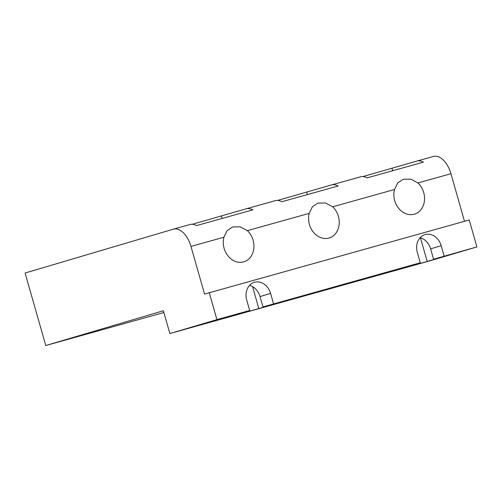 <?xml version="1.0" encoding="UTF-8"?>
<svg xmlns="http://www.w3.org/2000/svg" width="502" height="502" viewBox="0 0 502 502"><rect width="100%" height="100%" fill="white"/><g stroke="black" fill="none" stroke-linecap="round" stroke-linejoin="round"><path stroke-width="0.75" d="M173.504 229.132L189.85 224.557A21.542 12.268 -105.6 0 1 189.951 224.532A21.542 12.268 -105.6 0 1 196.52 225.593L252.813 209.855A21.542 12.268 -105.6 0 0 246.244 208.788A21.542 12.268 -105.6 0 0 246.143 208.813L192.279 224.281M246.344 208.763L275.146 200.706A21.542 12.268 -105.6 0 1 275.247 200.674A21.542 12.268 -105.6 0 1 281.817 201.741L338.11 186.004A21.542 12.268 -105.6 0 0 331.54 184.937A21.542 12.268 -105.6 0 0 331.439 184.962L277.575 200.43M331.64 184.905L360.442 176.855A21.542 12.268 -105.6 0 1 360.543 176.823A21.542 12.268 -105.6 0 1 367.113 177.89L423.406 162.146A21.542 12.268 -105.6 0 0 416.836 161.086A21.542 12.268 -105.6 0 0 416.735 161.111L362.864 176.572M173.303 229.188L25.1 273.025L45.757 345.545L163.382 310.751L169.871 333.548L429.85 260.845L476.9 246.928L469.226 219.989L204.54 294.084L190.967 246.426A21.542 12.268 -105.6 0 0 173.403 229.157A21.542 12.268 -105.6 0 0 173.303 229.188M45.757 345.545L163.878 312.514M343.995 284.264L344.127 284.722L267.359 306.189L297.943 297.14L374.705 275.673L344.127 284.722M252.581 286.642L258.831 308.573L289.409 299.531L262.973 306.923L260.017 296.563A15.079 12.399 -106.5 0 0 249.538 285.387M169.871 333.548L216.92 319.63L249.676 310.468L184.284 329.419L258.831 308.573M427.202 261.492L352.655 282.337L420.262 262.766L417.313 252.406A15.079 12.399 -106.5 0 1 424.974 234.603A15.079 12.399 -106.5 0 1 441.195 245.729L430.609 248.86L433.559 259.22L457.786 252.443L427.202 261.492L420.444 237.772M216.92 319.63L209.246 292.691M306.741 192.272L307.4 194.588M392.037 168.421L392.696 170.736M221.445 216.124L222.104 218.439M464.501 221.313L450.947 173.723A21.542 12.268 -105.6 0 0 433.383 156.455A21.542 12.268 -105.6 0 0 433.282 156.486L416.936 161.054M338.411 216.381A18.31 15.054 -106.5 0 1 329.105 237.998A18.31 15.054 -106.5 0 1 309.408 224.494A18.31 15.054 -106.5 0 1 309.232 213.356L312.401 206.768L317.973 203.097L325.522 202.996L332.682 206.799A18.31 15.054 -106.5 0 1 338.411 216.381M417.978 182.948A18.31 15.054 -106.5 0 1 423.701 192.53A18.31 15.054 -106.5 0 1 414.395 214.147A18.31 15.054 -106.5 0 1 394.704 200.637A18.31 15.054 -106.5 0 1 394.528 189.505L397.697 182.916L403.263 179.245L410.818 179.139L417.978 182.948L450.947 173.723M247.386 230.65A18.31 15.054 -106.5 0 1 253.115 240.232A18.31 15.054 -106.5 0 1 243.809 261.849A18.31 15.054 -106.5 0 1 224.112 248.346A18.31 15.054 -106.5 0 1 223.936 237.208L227.111 230.619L232.677 226.948L240.226 226.848L247.386 230.65L309.232 213.356M420.262 262.766L262.973 306.923M433.559 259.22L476.9 246.928M420.13 237.684A15.079 12.399 -106.5 0 1 430.609 248.86M444.144 256.089L441.195 245.729M249.676 310.468L246.72 300.108A15.079 12.399 -106.5 0 1 254.388 282.306A15.079 12.399 -106.5 0 1 270.603 293.432L260.017 296.563M273.559 303.792L270.603 293.432M332.682 206.799L394.528 189.505M190.967 246.426L223.936 237.208M433.383 156.455L416.836 161.086M360.543 176.823L331.54 184.937M275.247 200.674L246.244 208.788M189.951 224.532L173.403 229.157"/></g></svg>
